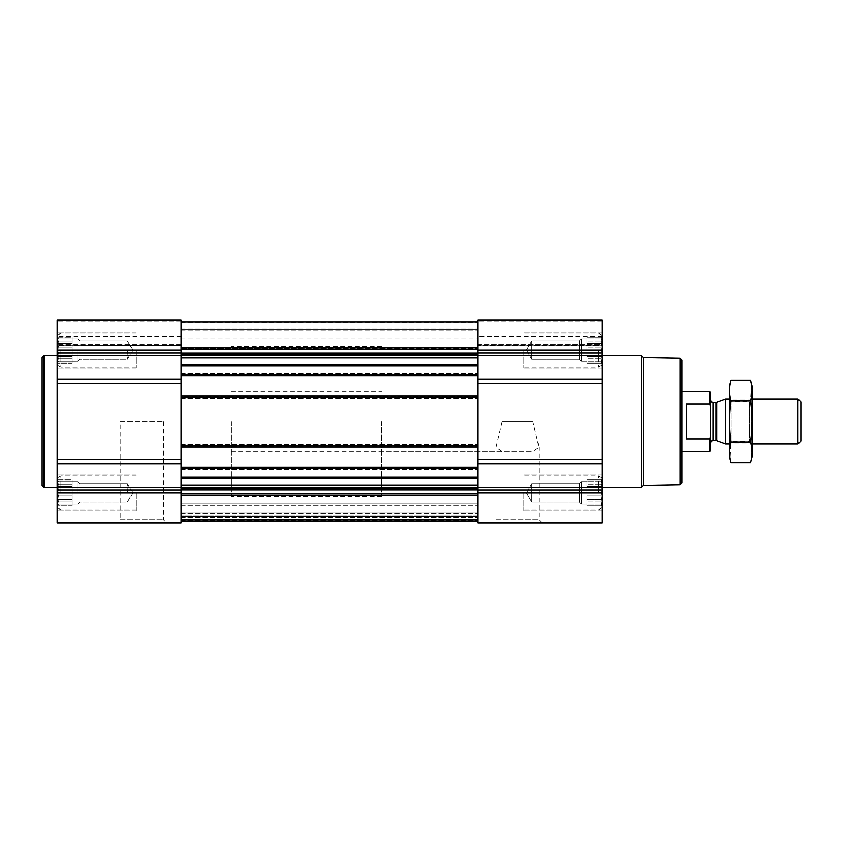 <?xml version="1.0" encoding="UTF-8"?>
<svg xmlns="http://www.w3.org/2000/svg" width="843" height="843" viewBox="0 0 843 843"><rect width="100%" height="100%" fill="white"/><g stroke="black" fill="none" stroke-linecap="round" stroke-linejoin="round"><path stroke-width="0.63" stroke-dasharray="4.21 3.16" d="M502.133 421.5L532.892 421.5L539.014 447.538L532.892 451.563L502.133 451.563L496.011 447.538L502.133 421.5L532.892 421.5M492.786 522.966L542.228 522.966L492.786 522.966L496.011 519.741L539.014 519.741L496.011 519.741L496.011 447.538M57.176 350.098L57.176 320.034L57.176 345.735L57.176 320.034L181.192 320.034L181.192 345.735L181.192 320.034L57.176 320.034L181.192 320.034L181.192 350.098L57.176 350.098L57.176 367.948L57.176 332.247L57.176 522.966L181.192 522.966L181.192 350.098M58.473 353.122L57.693 350.098L58.473 353.122L57.693 356.61L58.473 353.122L57.693 350.098L58.473 347.084L57.693 350.098L58.473 353.122L57.693 356.61L58.473 358.359L57.693 356.61L58.473 353.122L72.213 353.122L72.213 350.098L57.693 350.098L58.473 347.084L57.693 343.596L58.473 347.084L57.693 350.098L72.213 350.098L72.213 347.084L58.473 347.084L57.693 343.596L58.473 341.847L57.693 343.596L58.473 347.084L72.213 347.084L72.213 343.596L57.693 343.596L58.473 341.847L57.693 338.833L58.473 341.847L57.693 343.596L72.213 343.596L72.213 341.847L58.473 341.847L57.693 338.833L58.473 338.833L57.693 338.833L58.473 341.847L72.213 341.847L72.213 338.833L57.693 338.833L58.473 338.833L57.693 337.084L58.473 338.833L72.213 338.833L58.473 338.833L57.693 337.084L58.473 338.833L72.213 338.833L72.213 337.084L57.693 337.084L57.176 336.199L57.693 337.084L72.213 337.084L72.213 353.122L58.473 353.122L72.213 353.122L72.213 356.61L57.693 356.61L58.473 358.359L57.693 361.373L58.473 358.359L57.693 356.61L72.213 356.61L72.213 358.359L58.473 358.359L57.693 361.373L58.473 361.373L57.693 361.373L58.473 358.359L72.213 358.359L72.213 361.373L57.693 361.373L58.473 361.373L57.693 363.122L58.473 361.373L72.213 361.373L58.473 361.373L57.693 363.122L58.473 361.373L72.213 361.373L72.213 363.122L57.693 363.122L57.176 364.007L57.693 363.122L72.213 363.122L72.213 338.833L72.213 350.098L57.693 350.098L72.213 350.098L72.213 347.084L58.473 347.084L72.213 347.084L72.213 343.596L57.693 343.596L72.213 343.596L72.213 341.847L58.473 341.847L72.213 341.847L72.213 338.833L57.693 338.833L72.213 338.833L58.473 338.833L72.213 338.833L72.213 337.084L72.213 353.122L58.473 353.122M58.473 495.916L57.693 492.902L58.473 495.916L57.693 499.404L58.473 495.916L57.693 492.902L58.473 489.878L57.693 492.902L58.473 495.916L57.693 499.404L58.473 501.153L57.693 499.404L58.473 495.916L72.213 495.916L72.213 492.902L57.693 492.902L58.473 489.878L57.693 486.39L58.473 489.878L57.693 492.902L72.213 492.902L72.213 489.878L58.473 489.878L57.693 486.39L58.473 484.641L57.693 486.39L58.473 489.878L72.213 489.878L72.213 486.39L57.693 486.39L58.473 484.641L57.693 481.627L58.473 484.641L57.693 486.39L72.213 486.39L72.213 484.641L58.473 484.641L57.693 481.627L58.473 481.627L57.693 481.627L58.473 484.641L72.213 484.641L72.213 481.627L57.693 481.627L58.473 481.627L57.693 479.878L58.473 481.627L72.213 481.627L58.473 481.627L57.693 479.878L58.473 481.627L72.213 481.627L72.213 479.878L57.693 479.878L57.176 478.993L57.693 479.878L72.213 479.878L72.213 495.916L58.473 495.916L72.213 495.916L72.213 499.404L57.693 499.404L58.473 501.153L57.693 504.167L58.473 501.153L57.693 499.404L72.213 499.404L72.213 501.153L58.473 501.153L57.693 504.167L58.473 504.167L57.693 504.167L58.473 501.153L72.213 501.153L72.213 504.167L57.693 504.167L58.473 504.167L57.693 505.916L58.473 504.167L72.213 504.167L58.473 504.167L57.693 505.916L58.473 504.167L72.213 504.167L72.213 505.916L57.693 505.916L57.176 506.801L57.693 505.916L72.213 505.916L72.213 481.627L72.213 492.902L57.693 492.902L72.213 492.902L72.213 489.878L58.473 489.878L72.213 489.878L72.213 486.39L57.693 486.39L72.213 486.39L72.213 484.641L58.473 484.641L72.213 484.641L72.213 481.627L57.693 481.627L72.213 481.627L58.473 481.627L72.213 481.627L72.213 479.878L72.213 495.916L58.473 495.916M601.554 361.373L600.774 361.373L601.554 361.373L600.774 358.359L601.554 363.122L600.774 361.373L601.554 361.373L600.774 358.359L601.554 356.61L600.774 358.359L601.554 361.373L587.034 361.373L587.034 363.122L587.034 337.084L587.034 363.122L587.034 337.084L587.034 361.373L581.396 361.373L581.396 338.833L581.396 361.373L581.396 338.833L581.396 361.373L579.362 359.339L579.362 340.867L579.362 359.339L579.362 340.867L579.362 359.339L531.796 359.339L531.796 340.867L531.796 359.339L531.796 340.867L531.796 359.339L526.453 350.098L531.796 340.867L579.362 340.867L581.396 338.833L587.034 338.833L587.034 350.098L587.034 338.833L581.396 338.833L579.362 340.867L531.796 340.867L526.453 350.098L531.796 359.339L579.362 359.339L581.396 361.373L600.774 361.373L601.554 363.122L600.774 361.373L587.034 361.373L601.554 361.373M600.774 353.122L601.554 356.61L600.774 353.122L601.554 350.098L600.774 353.122L601.554 356.61L600.774 358.359L601.554 356.61L600.774 353.122L601.554 350.098L600.774 347.084L601.554 350.098L600.774 353.122L587.034 353.122L587.034 358.359L587.034 353.122L600.774 353.122M602.06 463.829L602.06 320.034L478.055 320.034L478.055 522.966L602.06 522.966L602.06 463.829L478.055 463.829L478.055 383.512L478.055 463.829M601.554 343.596L600.774 347.084L601.554 343.596L600.774 341.847L601.554 343.596L600.774 347.084L601.554 350.098L600.774 347.084L601.554 338.833L600.774 341.847L601.554 343.596L587.034 343.596L601.554 343.596M600.774 338.833L601.554 338.833L600.774 338.833L601.554 337.084L600.774 341.847L601.554 337.084L600.774 338.833L587.034 338.833L600.774 338.833M601.554 504.167L600.774 504.167L601.554 504.167L600.774 501.153L601.554 505.916L600.774 504.167L601.554 504.167L600.774 501.153L601.554 499.404L600.774 501.153L601.554 504.167L587.034 504.167L587.034 505.916L587.034 479.878L587.034 505.916L587.034 479.878L587.034 504.167L581.396 504.167L581.396 481.627L581.396 504.167L581.396 481.627L581.396 504.167L579.362 502.133L579.362 483.661L579.362 502.133L579.362 483.661L579.362 502.133L531.796 502.133L531.796 483.661L531.796 502.133L531.796 483.661L531.796 502.133L526.453 492.902L531.796 483.661L579.362 483.661L581.396 481.627L587.034 481.627L587.034 492.902L587.034 481.627L581.396 481.627L579.362 483.661L531.796 483.661L526.453 492.902L531.796 502.133L579.362 502.133L581.396 504.167L600.774 504.167L601.554 505.916L600.774 504.167L587.034 504.167L601.554 504.167M600.774 495.916L601.554 499.404L600.774 495.916L601.554 492.902L600.774 495.916L601.554 499.404L600.774 501.153L601.554 499.404L600.774 495.916L601.554 492.902L600.774 489.878L601.554 492.902L600.774 495.916L587.034 495.916L587.034 501.153L587.034 495.916L600.774 495.916M601.554 486.39L600.774 489.878L601.554 486.39L600.774 484.641L601.554 486.39L600.774 489.878L601.554 492.902L600.774 489.878L601.554 481.627L600.774 484.641L601.554 486.39L587.034 486.39L601.554 486.39M600.774 481.627L601.554 481.627L600.774 481.627L601.554 479.878L600.774 484.641L601.554 479.878L600.774 481.627L587.034 481.627L600.774 481.627M181.192 459.488L181.192 383.512L181.192 459.488L57.176 459.488M181.192 374.998L181.192 374.06L181.192 374.998L478.055 374.998L478.055 373.301L478.055 374.998L181.192 374.998M181.192 374.06L181.192 375.188L181.192 373.301L181.192 374.06L478.055 374.06L181.192 374.06M181.192 396.421L181.192 398.296L181.192 396.421L478.055 396.421L181.192 396.421M181.192 446.4L181.192 445.452L181.192 446.4L478.055 446.4L478.055 444.704L478.055 446.4L181.192 446.4M181.192 445.452L181.192 446.579L181.192 444.704L181.192 445.452L478.055 445.452L181.192 445.452M181.192 467.812L181.192 469.699L181.192 467.812L478.055 467.812L181.192 467.812M478.055 379.171L478.055 383.512L478.055 379.171L602.06 379.171M181.192 322.005L181.192 347.832L181.192 322.005L181.192 329.813L478.055 329.813L478.055 329.055L478.055 348.444L478.055 329.813L181.192 329.813L181.192 322.005L478.055 322.005L478.055 354.408L478.055 322.005L478.055 329.055L478.055 322.005L181.192 322.005M181.192 495.168L181.192 520.995L181.192 493.745L181.192 495.168L478.055 495.168L478.055 520.995L478.055 495.168M181.192 521.079L181.192 513.914L181.192 521.079L478.055 521.079L478.055 503.988L478.055 521.079L181.192 521.079L478.055 521.079M478.055 354.408L478.055 355.314L478.055 354.408L181.192 354.408L181.192 353.112L181.192 360.793L181.192 354.408M478.055 344.629L478.055 321.141L478.055 345.735L478.055 336.389L478.055 345.735L478.055 344.629L602.06 344.629L602.06 345.735L602.06 321.141L602.06 344.629L478.055 344.629M478.055 348.022L478.055 338.833L478.055 348.022L181.192 348.444L181.192 338.833L181.192 348.022L478.055 348.022M602.06 320.034L478.055 320.034L602.06 320.034L602.06 321.141L602.06 320.034M602.06 345.335L602.06 336.389L602.06 345.335L478.055 345.335L602.06 345.335M602.06 492.902L602.06 510.753L602.06 475.052L602.06 510.753L602.06 475.052L602.06 507.634L602.06 478.16L602.06 507.634L602.06 478.16L602.06 492.902L478.055 492.902M602.06 350.098L602.06 367.948L602.06 332.247L602.06 367.948L602.06 332.247L602.06 364.84L602.06 335.366L602.06 364.84L602.06 335.366L602.06 350.098L478.055 350.098M602.06 421.5L602.06 487.265L602.06 421.5M478.055 487.686L478.055 485.031L478.055 489.888L478.055 487.686L181.192 487.686L181.192 482.207L181.192 487.686M478.055 489.888L478.055 493.745L478.055 489.888L181.192 489.888L181.192 493.745L181.192 489.888M478.055 520.995L478.055 512.818L478.055 520.995L181.192 520.995L181.192 512.818L478.055 512.818L478.055 513.914L478.055 512.818L181.192 512.818L181.192 520.995L478.055 520.995M478.055 513.914L478.055 520.637L478.055 513.914L181.192 513.914L181.192 512.818L478.055 512.818L181.192 512.818L181.192 513.914L478.055 513.914M478.055 515.821L478.055 503.988L478.055 515.821L181.192 515.821L181.192 516.569L478.055 516.569L181.192 516.569L478.055 516.569L181.192 516.569L181.192 503.988L478.055 503.988L181.192 503.988L181.192 517.328L181.192 516.569L478.055 516.569L181.192 516.569L478.055 516.569L181.192 516.569L181.192 503.988L478.055 503.988L181.192 503.988L181.192 515.821L478.055 515.821M181.192 329.813L181.192 347.337L181.192 329.813L478.055 329.813L181.192 329.813M181.192 353.112L181.192 347.832L181.192 353.112L478.055 353.112M181.192 375.746L478.055 375.746M181.192 373.301L478.055 373.301L181.192 373.301M181.192 398.296L478.055 398.296L181.192 398.296M181.192 395.852L478.055 395.852M181.192 447.148L478.055 447.148M181.192 444.704L478.055 444.704L181.192 444.704M181.192 469.699L478.055 469.699L181.192 469.699M181.192 467.254L478.055 467.254M181.192 519.583L181.192 516.569L181.192 519.583L478.055 519.583L181.192 519.583M181.192 345.335L181.192 336.389L181.192 345.335L57.176 345.735L57.176 336.389L57.176 345.335L181.192 345.335M117.008 522.966L166.45 522.966L117.008 522.966L120.233 519.741L163.236 519.741L120.233 519.741L120.233 421.5L163.236 421.5L120.233 421.5M57.176 421.5L57.176 487.265L57.176 421.5M682.103 360.172L682.103 482.828M682.103 421.5L682.103 451.563L682.103 421.5M680.227 358.296L680.227 484.704M643.43 357.653L643.43 485.347M641.523 355.735L641.523 487.265M523.145 492.902L523.145 510.753L523.145 492.902M523.145 350.098L523.145 367.948L523.145 350.098M598.309 492.902L598.309 475.989L598.309 492.902M598.309 350.098L598.309 367.011L598.309 350.098M601.554 492.902L587.034 492.902L601.554 492.902M600.774 489.878L587.034 489.878L600.774 489.878M600.774 484.641L587.034 484.641L600.774 484.641M601.554 479.878L587.034 479.878L601.554 479.878L602.06 478.993L601.554 479.878M601.554 499.404L587.034 499.404L601.554 499.404M600.774 501.153L587.034 501.153L600.774 501.153M601.554 505.916L587.034 505.916L601.554 505.916L602.06 506.801L601.554 505.916M601.554 350.098L587.034 350.098L601.554 350.098M600.774 347.084L587.034 347.084L600.774 347.084M600.774 341.847L587.034 341.847L600.774 341.847M601.554 337.084L587.034 337.084L601.554 337.084L602.06 336.199L601.554 337.084M601.554 356.61L587.034 356.61L601.554 356.61M600.774 358.359L587.034 358.359L600.774 358.359M601.554 363.122L587.034 363.122L601.554 363.122L602.06 364.007L601.554 363.122M44.026 355.735L44.026 487.265M42.15 357.622L42.15 485.378M136.092 492.902L136.092 510.753L136.092 492.902M136.092 350.098L136.092 367.948L136.092 350.098M60.938 492.902L60.938 475.989L60.938 492.902M60.938 350.098L60.938 367.011L60.938 350.098M127.451 492.902L127.451 483.661L127.451 492.902M79.885 492.902L79.885 483.661L79.885 492.902M77.851 492.902L77.851 481.627L77.851 492.902M72.213 495.916L72.213 499.404L57.693 499.404L72.213 499.404L72.213 501.153L58.473 501.153L72.213 501.153L72.213 504.167L57.693 504.167L72.213 504.167L58.473 504.167L72.213 504.167L72.213 505.916L72.213 495.916M72.213 492.902L72.213 481.627L72.213 492.902M127.451 350.098L127.451 359.339L127.451 350.098M79.885 350.098L79.885 359.339L79.885 350.098M77.851 350.098L77.851 361.373L77.851 350.098M72.213 353.122L72.213 356.61L57.693 356.61L72.213 356.61L72.213 358.359L58.473 358.359L72.213 358.359L72.213 361.373L57.693 361.373L72.213 361.373L58.473 361.373L72.213 361.373L72.213 363.122L72.213 353.122M72.213 350.098L72.213 361.373L72.213 350.098M381.605 421.5L381.605 496.653L381.605 421.5M181.192 421.5L181.192 496.653L181.192 421.5M710.66 392.501L710.66 450.499M710.66 421.5L710.66 442.923L710.66 421.5M709.595 391.437L709.595 403.976L710.66 405.873M710.66 437.127L709.595 439.024L709.595 451.563M231.288 421.5L231.288 496.653L231.288 421.5M709.595 439.024L686.234 439.024L686.234 403.976L709.595 403.976M686.234 439.024L686.234 403.976L686.234 439.024M800.85 401.837L800.85 441.163M797.963 398.95L797.963 444.05M725.591 398.95L725.591 444.05M751.998 385.989L751.998 457.011M751.998 444.05L751.998 398.95L751.998 444.05L729.448 444.05L729.448 398.95L729.448 444.05L731.998 441.5L731.998 401.5L731.998 441.5L749.459 441.5L749.459 401.5L749.459 441.5L751.998 444.05M750.47 462.723C752.42 455.852 752.42 448.982 750.47 442.111C752.42 428.55 752.42 414.809 750.47 400.889L751.387 384.397M750.47 442.111L730.986 442.111L730.059 458.603M750.47 400.889L730.986 400.889C729.037 414.45 729.037 428.191 730.986 442.111M730.986 380.277C729.037 387.148 729.037 394.018 730.986 400.889M729.448 385.989L729.448 457.011M181.192 397.359L478.055 397.359M181.192 445.641L478.055 445.641M181.192 468.75L478.055 468.75M181.192 477.243L478.055 477.243M181.192 374.25L478.055 374.25M181.192 365.757L478.055 365.757M602.06 489.973L478.055 489.973M602.06 487.317L478.055 487.317M602.06 459.488L478.055 459.488M602.06 383.512L478.055 383.512M602.06 355.683L478.055 355.683M602.06 353.027L478.055 353.027M602.06 321.141L478.055 321.141L602.06 321.141M181.192 347.832L478.055 347.832M181.192 322.753L478.055 322.753L181.192 322.753M181.192 329.055L478.055 329.055L181.192 329.055M181.192 330.245L478.055 330.245L181.192 330.245M181.192 347.337L478.055 347.337L181.192 347.337M181.192 364.692L478.055 364.692M181.192 357.969L478.055 357.969M181.192 355.314L478.055 355.314M181.192 349.255L478.055 349.255M181.192 375.188L478.055 375.188L181.192 375.188M181.192 397.548L478.055 397.548L181.192 397.548M181.192 396.6L478.055 396.6L181.192 396.6M181.192 446.579L478.055 446.579L181.192 446.579M181.192 468.94L478.055 468.94L181.192 468.94M181.192 468.002L478.055 468.002L181.192 468.002M181.192 520.247L478.055 520.247L181.192 520.247M181.192 513.566L478.055 513.566L181.192 513.566M181.192 520.637L478.055 520.637L181.192 520.637M181.192 517.328L478.055 517.328L181.192 517.328M181.192 505.863L478.055 505.863L181.192 505.863M181.192 493.745L478.055 493.745M181.192 488.592L478.055 488.592M181.192 485.031L478.055 485.031M181.192 478.308L478.055 478.308M181.192 489.973L57.176 489.973M181.192 492.902L57.176 492.902M181.192 487.317L57.176 487.317M181.192 463.829L57.176 463.829M181.192 383.512L57.176 383.512M181.192 379.171L57.176 379.171M181.192 355.683L57.176 355.683M181.192 353.027L57.176 353.027M181.192 321.141L57.176 321.141L181.192 321.141M181.192 344.629L57.176 344.629L181.192 344.629M716.676 402.195L716.676 440.805M715.897 402.332L715.897 440.668M712.915 402.332L712.915 440.668M542.228 522.966L539.014 519.741L539.014 447.538M602.06 345.735L478.055 345.735L602.06 345.735M602.06 336.389L478.055 336.389M181.192 348.444L478.055 348.444L181.192 348.444M181.192 338.833L478.055 338.833M181.192 345.735L57.176 345.735L181.192 345.735M181.192 336.389L57.176 336.389M602.06 475.052L523.145 475.052L602.06 475.052M602.06 510.753L523.145 510.753L602.06 510.753M602.06 332.247L523.145 332.247L602.06 332.247M602.06 367.948L523.145 367.948L602.06 367.948M602.06 478.16L598.309 475.989L523.145 475.989L598.309 475.989L602.06 478.16M602.06 507.634L598.309 509.804L523.145 509.804L598.309 509.804L602.06 507.634M602.06 335.366L598.309 333.196L523.145 333.196L598.309 333.196L602.06 335.366M602.06 364.84L598.309 367.011L523.145 367.011L598.309 367.011L602.06 364.84M163.236 421.5L163.236 519.741L166.45 522.966M136.092 475.052L57.176 475.052L136.092 475.052M136.092 510.753L57.176 510.753L136.092 510.753M136.092 332.247L57.176 332.247L136.092 332.247M136.092 367.948L57.176 367.948L136.092 367.948M136.092 475.989L60.938 475.989L57.176 478.16L60.938 475.989L136.092 475.989M136.092 509.804L60.938 509.804L57.176 507.634L60.938 509.804L136.092 509.804M136.092 333.196L60.938 333.196L57.176 335.366L60.938 333.196L136.092 333.196M136.092 367.011L60.938 367.011L57.176 364.84L60.938 367.011L136.092 367.011M132.783 492.902L127.451 483.661L79.885 483.661L77.851 481.627L72.213 481.627L77.851 481.627L79.885 483.661L127.451 483.661L132.783 492.902L127.451 502.133L79.885 502.133L77.851 504.167L72.213 504.167L77.851 504.167L79.885 502.133L127.451 502.133L132.783 492.902M132.783 350.098L127.451 340.867L79.885 340.867L77.851 338.833L72.213 338.833L77.851 338.833L79.885 340.867L127.451 340.867L132.783 350.098L127.451 359.339L79.885 359.339L77.851 361.373L72.213 361.373L77.851 361.373L79.885 359.339L127.451 359.339L132.783 350.098M231.288 391.437L381.605 391.437M231.288 451.563L532.892 451.563M502.133 451.563L381.605 451.563M381.605 346.347L231.288 346.347M381.605 496.653L231.288 496.653M751.998 398.95L729.448 398.95L731.998 401.5L749.459 401.5L751.998 398.95"/><path stroke-width="1.26" d="M181.192 478.308L181.192 522.966L57.176 522.966L57.176 320.034L181.192 320.034L181.192 478.308L478.055 478.308L478.055 522.966L602.06 522.966L602.06 492.902L478.055 492.902M602.06 492.902L602.06 320.034L478.055 320.034L478.055 478.308M181.192 521.079L478.055 521.079M181.192 375.746L478.055 375.746M181.192 395.852L478.055 395.852M181.192 447.148L478.055 447.148M181.192 467.254L478.055 467.254M680.227 358.296L680.227 484.704L682.103 482.828L682.103 360.172L680.227 358.296L643.43 357.653L641.523 355.735L602.06 355.735M680.227 484.704L643.43 485.347L643.43 357.653M643.43 485.347L641.523 487.265L641.523 355.735M57.176 487.265L44.026 487.265L44.026 355.735L57.176 355.735M44.026 487.265L42.15 485.378L42.15 357.622L44.026 355.735M709.606 439.013L709.595 451.563L710.66 450.499L710.66 392.501L709.595 391.437L682.103 391.437M710.66 405.873L709.595 403.976L709.595 391.437M709.595 403.976L686.234 403.976L686.234 439.024L709.595 439.024L710.386 437.633M797.963 398.95L797.963 444.05L800.85 441.163L800.85 401.837L797.963 398.95L751.998 398.95M729.448 444.05L725.591 444.05L725.591 398.95L729.448 398.95M750.47 462.723L751.998 457.011L751.998 385.989L750.47 380.277C752.42 387.148 752.42 394.018 750.47 400.889C752.42 414.45 752.42 428.191 750.47 442.111C752.42 448.982 752.42 455.852 750.47 462.723L730.986 462.723C729.037 455.852 729.037 448.982 730.986 442.111C729.037 428.55 729.037 414.809 730.986 400.889C729.037 394.018 729.037 387.148 730.986 380.277L750.47 380.277L751.387 384.397M730.059 458.603L730.986 462.723L729.448 457.011L729.448 385.989L730.986 380.277M750.47 442.111L730.986 442.111M750.47 400.889L730.986 400.889M181.192 347.832L478.055 347.832M181.192 322.005L478.055 322.005L181.192 322.005M181.192 477.243L478.055 477.243M181.192 468.75L478.055 468.75M181.192 445.641L478.055 445.641M181.192 397.359L478.055 397.359M181.192 374.25L478.055 374.25M181.192 365.757L478.055 365.757M181.192 520.995L478.055 520.995L181.192 520.995M181.192 495.168L478.055 495.168M602.06 350.098L478.055 350.098M602.06 353.027L478.055 353.027M602.06 355.683L478.055 355.683M602.06 379.171L478.055 379.171M602.06 383.512L478.055 383.512M602.06 459.488L478.055 459.488M602.06 463.829L478.055 463.829M602.06 487.317L478.055 487.317M602.06 489.973L478.055 489.973M181.192 349.255L478.055 349.255M181.192 353.112L478.055 353.112M181.192 354.408L478.055 354.408M181.192 355.314L478.055 355.314M181.192 357.969L478.055 357.969M181.192 364.692L478.055 364.692M181.192 485.031L478.055 485.031M181.192 487.686L478.055 487.686M181.192 488.592L478.055 488.592M181.192 489.888L478.055 489.888M181.192 493.745L478.055 493.745M181.192 350.098L57.176 350.098M181.192 353.027L57.176 353.027M181.192 355.683L57.176 355.683M181.192 379.171L57.176 379.171M181.192 383.512L57.176 383.512M181.192 459.488L57.176 459.488M181.192 463.829L57.176 463.829M181.192 487.317L57.176 487.317M181.192 489.973L57.176 489.973M181.192 492.902L57.176 492.902M716.676 402.195L715.897 402.332L715.897 440.668L716.676 440.805L716.676 402.195L725.591 398.95M715.897 440.668L712.915 440.668L712.915 402.332C712.62 402.986 711.871 402.237 710.66 400.077M641.523 487.265L602.06 487.265M709.595 451.563L682.103 451.563M797.963 444.05L751.998 444.05M716.676 440.805L725.591 444.05M715.897 402.332L712.915 402.332M712.915 440.668C712.62 440.014 711.871 440.763 710.66 442.923"/></g></svg>
